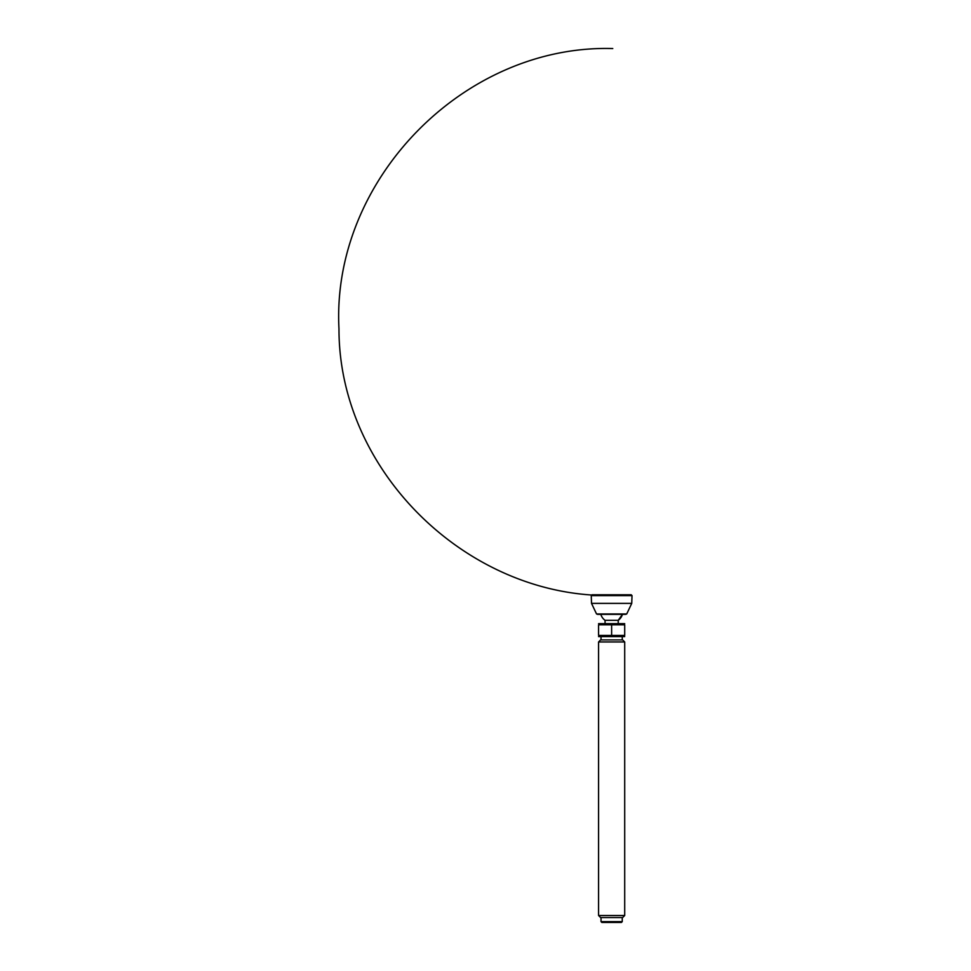 <?xml version="1.0" encoding="UTF-8"?>
<svg xmlns="http://www.w3.org/2000/svg" width="971" height="971" viewBox="0 0 971 971"><rect width="100%" height="100%" fill="white"/><g stroke="black" fill="none" stroke-linecap="round" stroke-linejoin="round"><path stroke-width="1.46" d="M627.594 594.762L596.546 594.786M631.199 594.762L632.024 595.611L591.254 595.611L592.067 594.762L631.199 594.762M631.745 603.379L591.521 603.379L596.534 613.951L597.614 614.364L625.652 614.364L626.732 613.951L631.745 603.379L632.024 595.611M626.72 594.786C478.327 606.681 338.782 477.708 338.976 328.841C331.184 180.169 463.968 44.241 612.774 48.55M601.025 921.637L601.838 922.45L621.428 922.45L622.253 921.637L601.025 921.637L601.025 917.546M598.573 915.507L600.612 917.546L622.654 917.546L624.705 915.507L598.573 915.507L598.573 641.965L624.705 641.965L622.654 639.925L600.612 639.925L598.573 641.965M605.103 623.649L611.633 624.814L624.705 624.814L624.705 635.435L598.573 635.435L598.573 624.814L611.633 624.814L611.633 635.435L618.163 636.6M624.705 624.814L618.163 623.649M598.573 635.435L605.103 636.6M598.573 623.649L624.705 623.649M605.054 623.588L605.054 620.323L618.224 620.323L622.447 614.364A11.264 11.264 0 0 1 618.224 620.323L618.224 623.588M598.573 636.6L624.705 636.6M622.253 639.925L622.253 636.66M622.253 921.637L622.253 917.546M624.705 915.507L624.705 641.965M596.534 613.951L626.732 613.951M591.521 603.379L591.254 595.611M600.831 614.364A11.264 11.264 0 0 0 605.054 620.323M601.025 639.925L601.025 636.66"/></g></svg>
